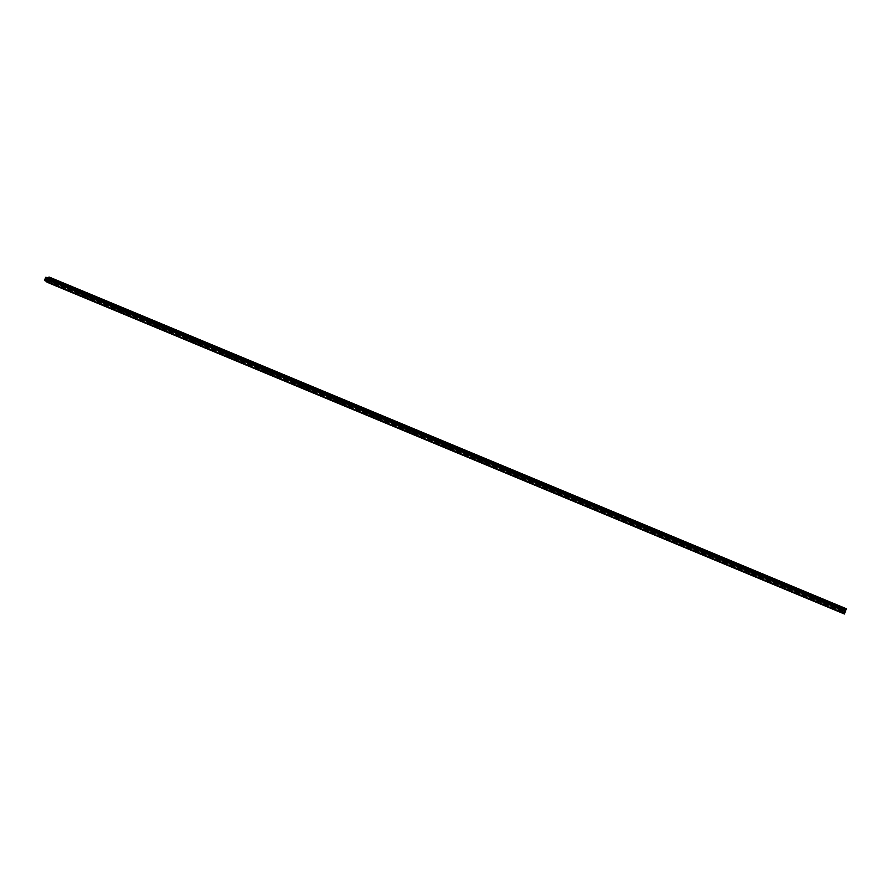 <?xml version="1.0" encoding="UTF-8"?>
<svg xmlns="http://www.w3.org/2000/svg" width="891" height="891" viewBox="0 0 891 891"><rect width="100%" height="100%" fill="white"/><g stroke="black" fill="none" stroke-linecap="round" stroke-linejoin="round"><path stroke-width="0.67" stroke-dasharray="4.46 3.34" d="M845.325 611.46L843.654 611.582L844.579 610.814M846.439 608.787L842.474 611.438L843.009 609.099L841.962 612.329L844.935 612.407L844.423 613.999M45.898 279.351L843.309 611.137M47.724 277.981L843.287 608.998M45.608 277.313L843.009 609.099M47.435 280.955L842.975 611.972M46.8 279.596L844.211 611.393M47.947 279.607L844.356 610.981M47.824 279.83L845.225 611.616M48.448 278.137L845.86 609.923M842.463 611.438L45.051 279.651L842.474 611.438M45.307 279.562L842.485 611.259M44.583 280.186L841.995 611.972M47.19 281.634L841.984 612.329M47.524 280.62L844.935 612.407L47.524 280.62M47.513 280.721L844.924 612.518M47.023 282.102L844.434 613.899M47.891 279.718L845.303 611.516M46.254 279.796L843.666 611.582L46.243 279.796M47.045 279.651L843.81 611.181M845.871 609.812L48.459 278.025L845.86 609.823M47.19 281.645L841.962 612.329"/><path stroke-width="1.34" d="M46.945 279.195L49.038 277.001L45.073 279.651L45.608 277.313L44.55 280.542L47.524 280.62L47.011 282.213L48.125 279.418L46.243 279.796L47.947 279.607M48.392 278.315L845.804 610.101L846.45 608.787L49.05 277.012L846.45 608.787M45.875 277.212L47.724 277.981M47.19 281.645L44.55 280.542L47.19 281.634M45.575 280.186L47.435 280.955M844.423 613.999L47.011 282.213L844.423 613.999L845.325 611.46M844.579 610.814L845.604 610.023M48.493 278.27L845.904 610.068M48.782 277.814L846.183 609.611M49.027 277.101L846.439 608.898M47.212 282.146L844.623 613.932M47.29 282.013L844.701 613.799M48.092 279.741L845.503 611.538M46.399 279.384L47.045 279.651M48.125 279.418L845.537 611.215"/></g></svg>
